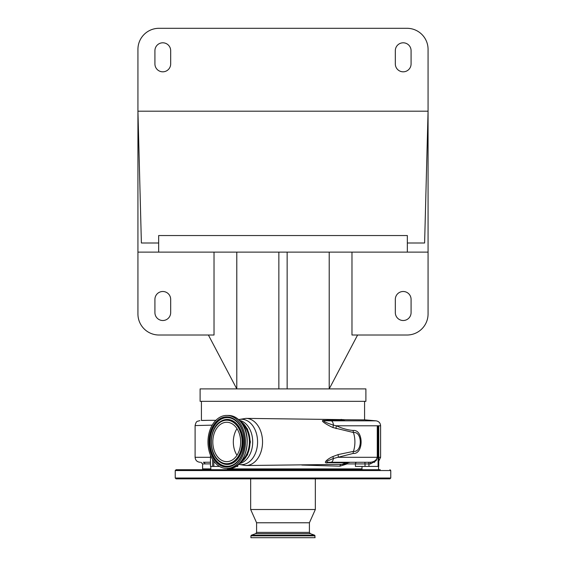 <?xml version="1.0" encoding="UTF-8"?>
<svg xmlns="http://www.w3.org/2000/svg" width="566" height="566" viewBox="0 0 566 566"><rect width="100%" height="100%" fill="white"/><g stroke="black" fill="none" stroke-linecap="round" stroke-linejoin="round"><path stroke-width="0.85" d="M236.984 428.646A19.69 13.924 -90 0 0 236.984 455.262M226.725 422.264A19.69 13.924 -90 0 0 212.809 441.954A19.69 13.924 -90 0 0 226.725 461.644A19.69 13.924 -90 0 0 240.649 441.954A19.69 13.924 -90 0 0 226.725 422.264M216.467 464.162A26.524 18.756 -90 0 0 226.725 468.478A26.524 18.756 -90 0 0 244.703 449.524A26.524 18.756 -90 0 0 236.984 419.746A26.524 18.756 -90 0 0 226.725 415.43A26.524 18.756 -90 0 0 208.748 434.384A26.524 18.756 -90 0 0 216.467 464.162M241.915 423.34A21.678 15.332 90 0 1 242.439 423.807A21.678 15.332 90 0 1 241.915 460.568M239.991 420.955A22.612 15.99 90 0 1 250.045 441.954A22.612 15.99 90 0 1 239.991 462.953M238.583 464.339L245.778 465.535L342.975 464.346A22.796 22.796 0 0 0 348.118 462.712L328.174 462.733C321.53 463.901 328.146 458.41 333.041 456.507L338.235 454.555L353.46 451.385C362.587 452.545 362.516 431.292 353.46 432.523L333.119 427.599C329.624 426.205 319.861 420.849 323.009 420.439L343.633 419.703A22.796 22.796 0 0 0 343.286 419.625L245.962 418.373A23.581 16.676 90 0 1 262.539 441.954A23.581 16.676 90 0 1 245.962 465.535A23.581 16.676 90 0 1 245.863 465.535M323.009 420.439A4.974 3.92 -93.7 0 0 324.085 420.736C322.096 421.387 330.884 424.33 333.424 425.137L336.374 425.788C342.281 428.497 347.878 430.054 353.156 430.471A4.974 3.523 90.9 0 0 353.46 432.523A22.796 16.117 90 0 1 353.46 451.385A4.974 3.523 -90.9 0 0 353.156 453.437L333.374 458.474L327.452 460.979C326.129 462.118 326.872 462.542 329.681 462.266L350.17 462.266L348.118 462.712M346.173 463.483A1.656 1.203 -124.2 0 0 346.201 464.219L339.961 466.186L301.82 465.061M227.398 468.896L361.992 468.896M347.276 463.073A1.656 1.323 -90 0 0 347.085 463.922L346.201 464.219M210.474 463.872L202.593 463.922L202.593 468.896L210.821 468.896M210.474 462.217L203.279 462.266A1.656 1.613 -90 0 1 204.892 463.922M219.459 466.412L210.474 466.412L210.474 455.198M237.77 465.019L237.77 466.412L235.753 466.412M339.275 469.723L360.33 469.723M175.234 478.015L176.061 478.843L389.939 478.843L390.766 478.015L175.234 478.015L175.234 470.551L176.061 469.723L380.225 469.723M226.138 478.843L249.67 478.843M337.555 478.843L377.31 478.843M389.939 478.843L380.225 478.843M209.158 478.843L207.382 478.843M256.596 532.387L309.404 532.387L310.274 533.632L255.726 533.632L256.596 532.387L256.596 522.779L250.667 509.513L250.667 478.843L229.053 478.843M250.667 509.513L315.333 509.513L315.333 478.843M256.596 522.779L309.404 522.779L315.333 509.513M315.078 535.846L250.922 535.846L250.922 537.7L315.078 537.7L314.646 535.217L251.354 535.217L255.726 533.632M378.498 466.412L378.753 425.788L378.753 466.412L355.413 466.412L355.413 463.922L347.085 463.922M333.119 427.599A4.974 2.094 114 0 1 333.424 425.137A4.974 2.483 90 0 0 331.181 420.835L376.065 420.835L364.992 419.866L344.1 419.746C345.027 419.915 344.8 420.007 343.413 420.022L324.085 420.736L331.181 420.835M201.489 420.439L208.536 420.319L202.034 420.481M357.606 335.015L329.214 388.899L365.898 388.899L365.898 401.336L200.102 401.336L200.102 388.899L236.786 388.899L208.394 335.015M351.974 252.118L351.974 335.015L407.011 335.015A21.055 21.055 0 0 0 428.066 313.96L428.066 252.118L137.934 252.118L137.934 313.96A21.055 21.055 0 0 0 158.989 335.015L214.026 335.015L214.026 252.118M407.343 243.005L407.343 235.541L158.657 235.541L158.657 243.005L141.387 243.005L137.934 111.198L428.066 111.198L424.613 243.005L407.343 243.005L407.343 252.118M158.657 243.005L158.657 252.118M428.066 252.118L428.066 49.355A21.055 21.055 0 0 0 407.011 28.3L158.989 28.3A21.055 21.055 0 0 0 137.934 49.355L137.934 252.118M170.677 50.685A7.874 7.874 0 0 0 162.803 42.804A7.874 7.874 0 0 0 154.921 50.685L154.921 63.944A7.874 7.874 0 0 0 162.803 71.818A7.874 7.874 0 0 0 170.677 63.944L170.677 50.685M395.323 63.944A7.874 7.874 0 0 0 403.197 71.818A7.874 7.874 0 0 0 411.079 63.944L411.079 50.685A7.874 7.874 0 0 0 403.197 42.804A7.874 7.874 0 0 0 395.323 50.685L395.323 63.944M236.786 252.118L236.786 388.899L278.854 388.899L278.854 252.118M278.854 388.899L287.146 388.899L287.146 252.118M395.323 312.637A7.874 7.874 0 0 0 403.197 320.512A7.874 7.874 0 0 0 411.079 312.637L411.079 299.372A7.874 7.874 0 0 0 403.197 291.497A7.874 7.874 0 0 0 395.323 299.372L395.323 312.637M154.921 299.372L154.921 312.637A7.874 7.874 0 0 0 162.803 320.512A7.874 7.874 0 0 0 170.677 312.637L170.677 299.372A7.874 7.874 0 0 0 162.803 291.497A7.874 7.874 0 0 0 154.921 299.372M287.146 388.899L329.214 388.899L329.214 252.118M344.1 419.746L343.52 419.675M208.536 420.319L215.872 420.319M212.215 425.144L195.1 425.575L195.1 457.293L210.474 457.293M365.07 462.266L367.433 462.266M370.511 463.922L370.433 462.266C374.19 461.884 376.475 460.222 377.274 457.293L377.274 425.788L377.423 457.293L376.142 460.667L370.511 463.922L355.413 463.922A1.656 1.493 -90 0 1 356.905 462.266M377.423 425.788L378.074 425.788L378.074 466.412M333.041 456.507A4.974 1.804 -116.4 0 0 333.374 458.474A4.974 2.483 -90 0 1 330.969 462.266L329.681 462.266A4.974 3.566 90 0 0 328.174 462.733M336.119 428.667A4.974 2.505 111.1 0 1 336.374 425.788L380.607 425.788C380.366 422.965 378.852 421.316 376.065 420.835M373.128 462.266L374.65 462.266M378.753 425.788L378.753 458.517M378.498 425.788L378.074 425.788M338.235 454.555A4.974 2.618 -110.6 0 0 338.447 457.293L377.423 457.293M370.433 462.266L330.969 462.266M353.156 430.471C363.712 429.283 363.789 454.548 353.156 453.437M218.313 460.172A21.756 15.388 -90 0 0 239.609 453.854A21.756 15.388 -90 0 0 235.145 423.736A21.756 15.388 -90 0 0 213.849 430.054A21.756 15.388 -90 0 0 218.313 460.172M218.363 460.682A22.371 15.82 -90 0 0 220.301 462.21A22.371 15.82 -90 0 0 240.826 452.842A22.371 15.82 -90 0 0 235.661 423.227A22.371 15.82 -90 0 0 220.301 421.698A22.371 15.82 -90 0 0 211.238 440.383A22.371 15.82 -90 0 0 218.363 460.682M220.393 462.266A22.506 15.912 -90 0 0 220.485 462.33A22.506 15.912 -90 0 0 241.137 452.913A22.506 15.912 -90 0 0 235.937 423.113A22.506 15.912 -90 0 0 220.485 421.578A22.506 15.912 -90 0 0 220.393 421.642M234.451 419.859A24.331 17.206 -90 0 0 212.186 430.167A24.331 17.206 -90 0 0 217.825 462.323A24.331 17.206 -90 0 0 234.451 464.049M236.418 421.415A24.465 17.298 -90 0 0 234.359 419.802A24.465 17.298 -90 0 0 211.903 430.04A24.465 17.298 -90 0 0 217.549 462.436A24.465 17.298 -90 0 0 234.359 464.106A24.465 17.298 -90 0 0 244.271 443.673A24.465 17.298 -90 0 0 236.475 421.472M236.425 420.963A25.081 17.73 -90 0 0 211.882 428.236A25.081 17.73 -90 0 0 217.026 462.953A25.081 17.73 -90 0 0 241.576 455.672A25.081 17.73 -90 0 0 236.425 420.963M228.395 415.43C232.209 415.465 235.689 416.93 238.852 419.816C254.424 432.537 246.649 469.808 228.395 468.478A26.524 18.756 -90 0 0 246.373 449.524A26.524 18.756 -90 0 0 238.661 419.746A26.524 18.756 -90 0 0 228.395 415.43L226.725 415.43M239.425 420.361A21.805 15.416 90 0 1 252.698 441.954A21.805 15.416 90 0 1 239.425 463.547M238.647 419.632A22.69 16.046 90 0 1 241.526 419.265A22.69 16.046 90 0 1 257.572 441.954A22.69 16.046 90 0 1 241.526 464.644A22.69 16.046 90 0 1 238.647 464.276M245.863 418.373A23.581 16.676 90 0 1 245.962 418.373L238.583 419.569M346.923 462.266A4.974 3.566 90 0 0 345.451 462.712A22.796 16.117 90 0 1 340.965 464.537A1.656 1.174 -90.5 0 0 339.961 466.186M341.128 419.399A22.796 16.117 90 0 1 342.819 419.887A4.974 3.637 -90.2 0 0 343.413 420.022M212.66 459.5L212.66 466.412M213.835 466.412L213.835 461.219M203.42 469.723L203.42 469.313L210.821 469.313M227.398 469.313L361.992 469.313M175.234 470.551L390.766 470.551L389.939 469.723M364.596 462.266A1.656 0.432 -90 0 1 365.02 463.922L365.02 466.412M368.933 466.412L368.933 463.922A1.656 0.432 -90 0 0 368.501 462.266M378.774 457.293L380.607 457.293L378.753 461.163M220.485 462.33L218.335 460.653C208.033 452.029 209.201 428.243 220.301 421.698L220.485 421.578M234.359 464.106C246.323 457.208 247.653 430.698 236.446 421.444L234.359 419.802M228.395 468.478L226.725 468.478M239.736 463.221L247.505 454.908L250.42 441.954L247.505 429L239.736 420.687M202.593 463.922L200.93 462.266M210.821 469.723L210.821 466.412M227.398 469.723L227.398 468.478M203.42 469.313L203.831 468.896M250.922 535.846L251.354 535.217M310.274 533.632L314.646 535.217M309.404 532.387L309.404 522.779M390.766 478.015L390.766 470.551M195.1 457.293C195.397 460.314 197.053 461.969 200.074 462.266M361.992 469.723L361.992 466.412M378.569 469.723L378.569 466.412M201.418 420.446L201.418 401.336M364.582 419.845L364.582 401.336M199.897 420.573C197.435 421.649 196.345 420.227 195.1 425.575M380.607 457.293L380.607 425.788"/></g></svg>
